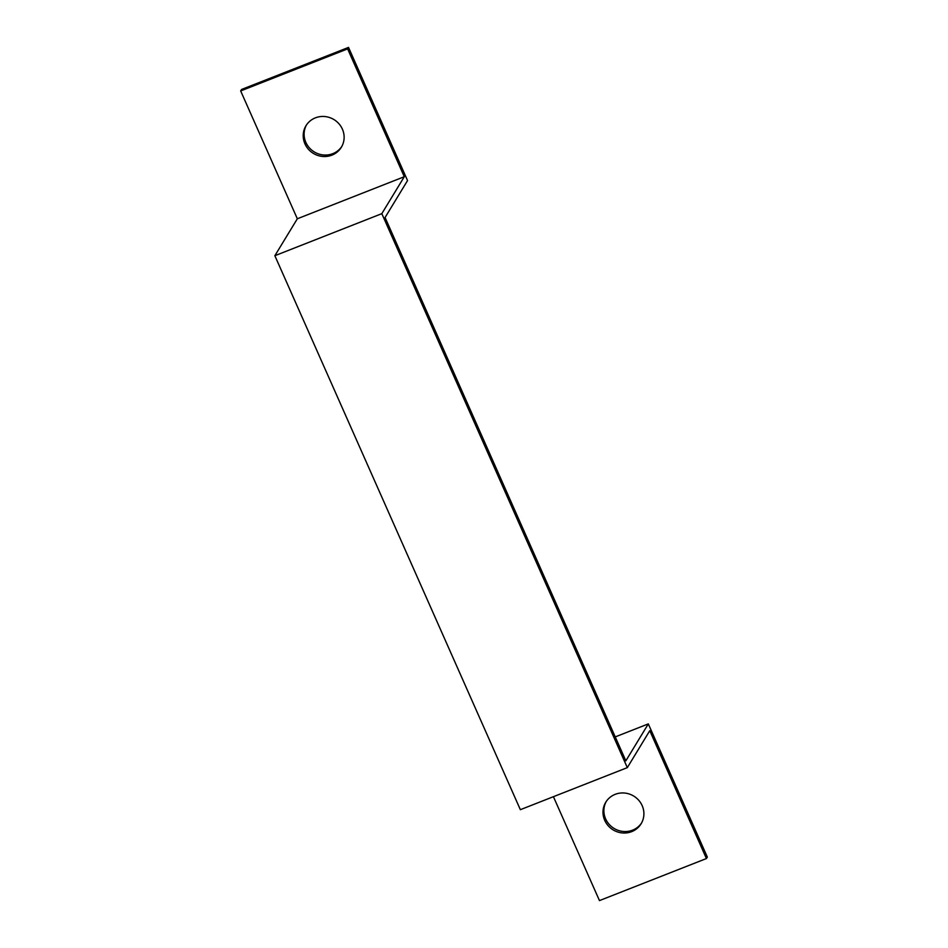 <?xml version="1.0" encoding="UTF-8"?>
<svg xmlns="http://www.w3.org/2000/svg" width="948" height="948" viewBox="0 0 948 948"><rect width="100%" height="100%" fill="white"/><g stroke="black" fill="none" stroke-linecap="round" stroke-linejoin="round"><path stroke-width="1.42" d="M404.286 176.719L381.819 213.656L274.861 255.711L297.328 218.775L404.286 176.719L347.632 48.881L348.532 47.4L241.574 89.456L240.673 90.937L297.328 218.775M381.819 213.656L627.315 767.631L520.357 809.687L274.861 255.711M615.24 736.904L648.314 723.893L625.846 760.829L623.488 755.509L385.078 217.507L407.545 180.57L348.532 47.4M347.632 48.881L240.673 90.937M627.315 767.631L649.771 730.695L706.426 858.544L707.327 857.063L648.314 723.893M706.426 858.544L599.468 900.6L553.419 796.687M615.181 794.341A20.702 19.801 31.3 0 1 638.691 800.231A20.702 19.801 31.3 0 1 641.132 823.741A20.702 19.801 31.3 0 1 613.155 829.903A20.702 19.801 31.3 0 1 605.76 802.233A20.702 19.801 31.3 0 1 615.181 794.341M306.441 125.006A20.702 19.801 -148.7 0 0 314.274 151.929A20.702 19.801 -148.7 0 0 341.778 146.502M315.4 117.848A20.702 19.801 31.3 0 1 338.91 123.726A20.702 19.801 31.3 0 1 341.351 147.248A20.702 19.801 31.3 0 1 313.373 153.398A20.702 19.801 31.3 0 1 305.979 125.728A20.702 19.801 31.3 0 1 315.4 117.848M606.222 801.498A20.702 19.801 -148.7 0 0 614.055 828.422A20.702 19.801 -148.7 0 0 641.559 822.994"/></g></svg>

